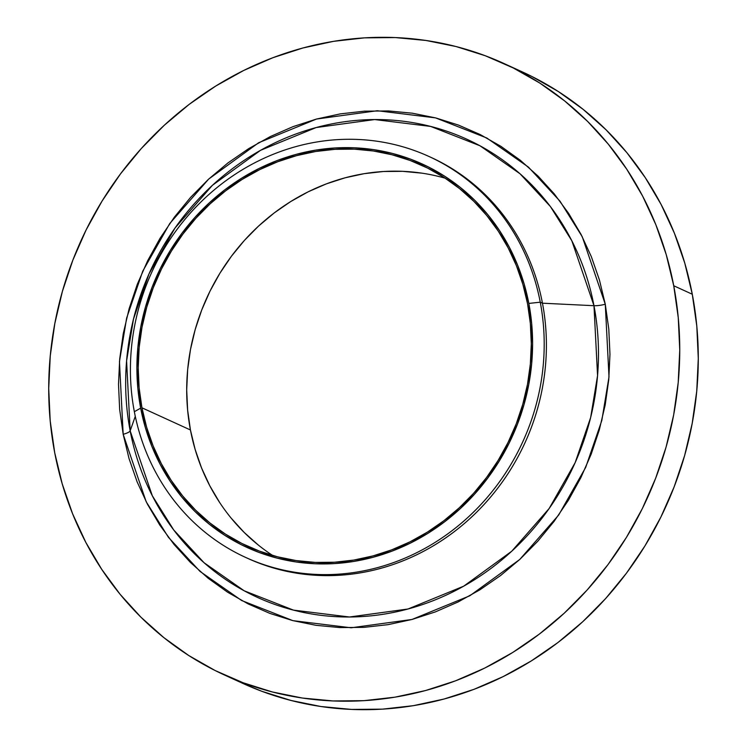<?xml version="1.0" encoding="UTF-8"?>
<svg xmlns="http://www.w3.org/2000/svg" width="747" height="747" viewBox="0 0 747 747"><rect width="100%" height="100%" fill="white"/><g stroke="black" fill="none" stroke-linecap="round" stroke-linejoin="round"><path stroke-width="1.12" d="M123.18 434.296A11.018 2.549 169.2 0 0 130.165 430.842L152.304 495.737L173.743 529.996L204.099 562.762L244.185 590.784L293.459 610.122L349.493 616.994L407.993 609.001L463.663 586.199L511.723 551.239L549.157 508.502L575.153 462.654L590.653 417.526L597.563 375.62L593.977 305.71A11.018 2.549 169.2 0 0 605.275 304.225L609.001 376.89L601.821 420.449L585.704 467.37L558.691 515.019L519.781 559.438L469.826 595.77L411.961 619.478L351.155 627.788L292.908 620.645L241.692 600.541L200.028 571.418L168.467 537.364L146.188 501.751L123.18 434.296L129.016 458.509L137.121 481.862L147.411 504.132L159.793 525.094L174.144 544.572L190.326 562.351L208.18 578.271L227.536 592.175L248.209 603.94L269.994 613.446L292.693 620.589L316.084 625.323L339.932 627.583L364.013 627.359L388.104 624.651L411.961 619.478L435.361 611.905L458.07 601.989L479.882 589.831L500.574 575.545L519.959 559.279L537.84 541.183L554.05 521.425L568.43 500.21L580.839 477.725L591.176 454.204L599.318 429.861L605.201 404.93L608.758 379.663L609.963 354.293L608.796 329.063L605.275 304.225L599.439 280.013L591.335 256.66L581.045 234.39L568.663 213.427L554.311 193.949L538.139 176.171L520.286 160.25L500.929 146.347L480.256 134.581L458.462 125.076L435.762 117.933L412.372 113.199L388.524 110.939L364.443 111.163L340.352 113.871L316.495 119.044L293.095 126.616L270.386 136.533L248.583 148.69L227.882 162.977L208.506 179.243L190.625 197.339L174.415 217.097L160.026 238.312L147.617 260.796L137.28 284.318L129.138 308.66L123.264 333.592L119.707 358.859L118.502 384.229L119.66 409.459L123.18 434.296L119.455 361.632L126.635 318.073L142.752 271.152L169.765 223.502L208.674 179.084L258.63 142.752L316.495 119.044L377.3 110.733L435.548 117.877L486.764 137.98L528.428 167.104L559.989 201.158L582.268 236.771L605.275 304.225A11.018 2.549 -10.8 0 1 593.977 305.71A251.879 233.045 -65.4 0 0 316.149 127.55A251.879 233.045 -65.4 0 0 130.165 430.842L135.282 416.322L130.165 430.842A251.879 233.045 -65.4 0 0 407.993 609.001A251.879 233.045 -65.4 0 0 593.977 305.71L542.462 303.198A220.44 203.95 -65.4 0 0 431.178 157.477L428.974 156.478A220.44 203.95 114.6 0 1 540.258 302.19A220.44 203.95 -65.4 0 0 297.119 146.272A220.44 203.95 -65.4 0 0 134.348 411.709L140.669 408.142A210.794 195.032 114.6 0 1 296.316 154.321A210.794 195.032 114.6 0 1 528.829 303.422L540.258 302.19L542.462 303.198L593.977 305.71L571.847 240.805L550.408 206.545L520.043 173.79L479.957 145.768L430.683 126.43L374.649 119.557L316.149 127.55L260.479 150.352L212.419 185.312L174.994 228.04L148.998 273.888L133.498 319.025L126.588 360.932L130.165 430.842A11.018 2.549 -10.8 0 1 123.18 434.296M430.076 156.982A220.44 203.95 114.6 0 1 542.462 303.198L540.258 302.19A220.44 203.95 114.6 0 1 463.112 521.686A220.44 203.95 114.6 0 1 245.632 557.421A220.44 203.95 114.6 0 1 134.348 411.709A220.44 203.95 114.6 0 1 211.494 192.212A220.44 203.95 114.6 0 1 428.974 156.478M242.682 683.328L261.777 691.274L290.919 700.453L320.949 706.522L351.576 709.426L382.501 709.146L413.427 705.663L444.063 699.024L474.102 689.294L503.263 676.558L531.266 660.946L557.841 642.616L582.725 621.728L605.686 598.487L626.5 573.126L644.969 545.88L660.908 517.008L674.168 486.801L684.625 455.549L692.17 423.54L696.746 391.092L698.286 358.523L696.802 326.131L692.282 294.234L673.738 285.756A336.169 311.032 114.6 0 1 556.085 620.477A336.169 311.032 114.6 0 1 224.436 674.989A336.169 311.032 114.6 0 1 54.718 452.766L54.718 452.766A336.169 311.032 114.6 0 1 172.37 118.045A336.169 311.032 114.6 0 1 504.02 63.532A336.169 311.032 114.6 0 1 673.738 285.756L692.282 294.234A336.169 311.032 -65.4 0 0 522.564 72.011L504.02 63.532M445.259 178.225A209.421 193.753 -65.4 0 0 190.438 429.973L141.939 407.797A209.421 193.753 114.6 0 1 215.229 199.281A209.421 193.753 114.6 0 1 421.84 165.33A209.421 193.753 114.6 0 1 527.559 303.768A209.421 193.753 114.6 0 1 454.269 512.283A209.421 193.753 114.6 0 1 247.668 546.234A209.421 193.753 114.6 0 1 141.939 407.797L190.438 429.973A209.421 193.753 -65.4 0 0 272.739 555.507M258.425 545.142L244.148 532.406L231.206 518.185M219.721 502.61L209.823 485.83L201.587 468.024L195.107 449.339L190.438 429.973L187.628 410.103L186.694 389.925L187.656 369.634L190.504 349.419L195.21 329.483L201.718 310.014L209.982 291.199L219.917 273.215L231.421 256.24L244.381 240.441L258.686 225.968L274.186 212.951L290.742 201.531L308.184 191.802L326.355 183.874L345.067 177.814L364.153 173.677L383.416 171.511L402.68 171.334L421.756 173.145M224.436 674.989L242.98 683.468A336.169 311.032 -65.4 0 0 574.63 628.955A336.169 311.032 -65.4 0 0 692.282 294.234L684.784 263.149L674.373 233.157L661.16 204.566L645.268 177.646L626.845 152.64L606.069 129.81L583.146 109.37L558.289 91.507L531.743 76.409L522.256 71.871M673.738 285.756L678.257 317.652L679.751 350.044L678.201 382.613L673.635 415.061L666.081 447.07L655.623 478.323L642.364 508.53L626.425 537.401L607.955 564.648L587.142 590.009L564.181 613.25L539.297 634.138L512.722 652.467L484.719 668.079L455.558 680.816L425.519 690.545L394.883 697.184L363.957 700.667L333.031 700.947L302.404 698.043L272.375 691.974L243.233 682.795L215.257 670.591L188.711 655.492L163.854 637.63L140.931 617.19L120.155 594.36L101.732 569.354L85.84 542.434L72.627 513.843L62.216 483.851L54.718 452.766L50.198 420.869L48.714 388.477L50.254 355.908L54.83 323.46L62.374 291.451L72.832 260.199L86.092 229.992L102.031 201.12L120.5 173.874L141.314 148.513L164.275 125.272L189.159 104.384L215.734 86.054L243.737 70.442L272.898 57.706L302.937 47.976L333.573 41.337L364.499 37.854L395.424 37.574L426.051 40.478L456.081 46.547L485.223 55.726L513.198 67.93L539.745 83.029L564.601 100.892L587.525 121.331L608.301 144.162L626.724 169.167L642.616 196.088L655.838 224.679L666.24 254.671L673.738 285.756M245.632 557.421L247.836 558.429A220.44 203.95 -65.4 0 0 465.316 522.685A220.44 203.95 -65.4 0 0 542.462 303.198A220.44 203.95 114.6 0 1 464.83 523.115A220.44 203.95 114.6 0 1 246.734 557.925M134.348 411.709A220.44 203.95 -65.4 0 0 377.496 567.627A220.44 203.95 -65.4 0 0 540.258 302.19L528.829 303.422A210.794 195.032 114.6 0 1 373.183 557.243A210.794 195.032 114.6 0 1 140.669 408.142L134.348 411.709M528.829 303.422L531.659 323.423L532.592 343.732L531.631 364.153L528.764 384.5L524.03 404.575L517.475 424.175L509.155 443.111L499.155 461.216L487.576 478.295L474.532 494.197L460.133 508.772L444.53 521.873L427.863 533.367L410.308 543.153L392.016 551.137L373.183 557.243L353.975 561.408L334.581 563.583L315.187 563.77L295.989 561.949L277.156 558.14L258.882 552.378L241.337 544.731L224.688 535.263L209.104 524.067L194.734 511.247L181.708 496.923L170.157 481.255L160.185 464.373L151.902 446.435L145.376 427.639L140.669 408.142L137.84 388.141L136.906 367.832L137.878 347.402L140.744 327.065L145.478 306.989L152.033 287.39L160.344 268.453L170.344 250.348L181.923 233.269L194.976 217.358L209.375 202.792L224.978 189.691L241.636 178.197L259.2 168.402L277.482 160.418L296.316 154.321L315.523 150.156L334.917 147.981L354.311 147.794L373.519 149.615L392.343 153.424L410.617 159.186L428.162 166.833L444.81 176.301L460.395 187.497L474.765 200.317L487.8 214.632L499.351 230.309L509.314 247.192L517.606 265.129L524.123 283.925L528.829 303.422M141.939 407.797L146.608 427.163L153.098 445.847L161.324 463.663L171.231 480.433L182.707 496.008L195.649 510.229L209.926 522.965L225.407 534.086L241.944 543.499L259.377 551.099L277.529 556.814L296.242 560.595L315.318 562.407L334.581 562.23L353.845 560.063L372.93 555.927L391.643 549.867L409.814 541.93L427.256 532.209L443.811 520.78L459.312 507.773L473.617 493.3L486.577 477.492L498.081 460.525L508.016 442.541L516.28 423.726L522.788 404.258L527.494 384.313L530.342 364.106L531.304 343.807L530.37 323.628L527.559 303.768L522.891 284.392L516.41 265.717L508.175 247.901L498.277 231.131L486.792 215.556L473.85 201.335L459.573 188.599L444.091 177.478L427.555 168.066L410.122 160.465L391.97 154.75L373.267 150.969L354.181 149.157L334.917 149.335L315.654 151.501L296.568 155.637L277.856 161.697L259.685 169.634L242.243 179.355L225.697 190.774L210.187 203.791L195.891 218.264L182.922 234.072L171.418 251.039L161.483 269.023L153.228 287.838L146.711 307.306L142.005 327.251L139.157 347.458L138.195 367.757L139.129 387.936L141.939 407.797"/></g></svg>
